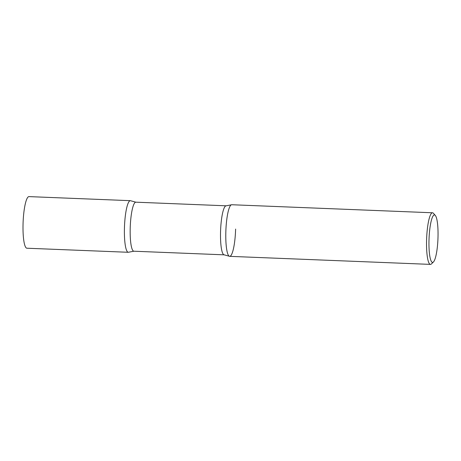 <?xml version="1.0" encoding="UTF-8"?>
<svg xmlns="http://www.w3.org/2000/svg" width="461" height="461" viewBox="0 0 461 461"><rect width="100%" height="100%" fill="white"/><g stroke="black" fill="none" stroke-linecap="round" stroke-linejoin="round"><path stroke-width="0.69" d="M28.974 196.611A25.828 4.841 92.3 0 0 23.05 223.89A25.828 4.841 92.3 0 0 26.911 248.22L128.296 252.282A25.828 4.841 92.3 0 1 124.441 227.953A25.828 4.841 -87.7 0 1 130.809 200.8L135.839 202.183A24.537 4.598 -87.7 0 0 130.209 228.097A24.537 4.598 -87.7 0 0 133.874 251.216L128.752 252.19A25.828 4.841 -87.7 0 1 124.441 227.953A25.828 4.841 92.3 0 1 130.365 200.673L28.974 196.611M435.282 215.396L433.409 213.287A25.828 4.841 92.3 0 0 432.51 212.78L231.756 204.736A25.828 4.841 92.3 0 0 231.439 204.776A25.828 4.841 92.3 0 0 225.855 231.18A25.828 4.841 92.3 0 0 229.687 256.345L430.441 264.389A25.828 4.841 92.3 0 0 430.753 264.349A25.828 4.841 92.3 0 0 431.381 263.951L433.415 262.004A23.759 4.454 92.3 0 0 437.95 238.844A23.759 4.454 92.3 0 0 435.282 215.396A23.759 4.454 92.3 0 0 434.164 214.964A23.759 4.454 92.3 0 0 429.001 240.02A23.759 4.454 92.3 0 0 432.839 262.367A23.759 4.454 92.3 0 0 433.415 262.004M432.51 212.78A25.828 4.841 92.3 0 0 432.193 212.821A25.828 4.841 92.3 0 0 426.609 239.224A25.828 4.841 92.3 0 0 430.441 264.389M235.611 229.071A25.828 4.841 -87.7 0 1 229.244 256.218A25.828 4.841 -87.7 0 1 225.832 232.01A25.828 4.841 -87.7 0 1 231.307 204.828A25.828 4.841 -87.7 0 1 232.067 204.805M229.244 256.218L224.213 254.835A24.537 4.598 -87.7 0 1 220.548 231.716A24.537 4.598 -87.7 0 1 226.178 205.808L135.839 202.183M231.307 204.828L226.178 205.808M224.213 254.835L133.874 251.216"/></g></svg>
